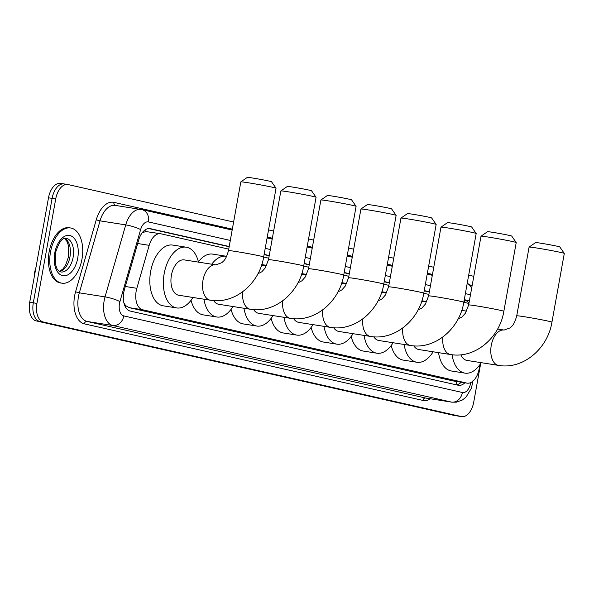 <?xml version="1.0" encoding="UTF-8"?>
<svg xmlns="http://www.w3.org/2000/svg" width="594" height="594" viewBox="0 0 594 594"><rect width="100%" height="100%" fill="white"/><g stroke="black" fill="none" stroke-linecap="round" stroke-linejoin="round"><path stroke-width="0.89" d="M228.735 249.131L160.937 233.798A16.766 9.667 98.9 0 0 160.573 233.732A16.766 9.667 98.9 0 0 149.191 245.329L136.835 288.305A16.766 9.667 98.9 0 0 136.175 291.142A16.766 9.667 98.9 0 0 142.649 309.771L466.78 383.078A16.766 9.667 98.9 0 0 467.144 383.145A16.766 9.667 98.9 0 0 479.558 365.822L479.618 365.05M34.185 277.331A15.088 8.702 -81.1 0 1 34.593 272.653A15.088 8.702 -81.1 0 1 35.187 270.099L35.982 267.33M124.48 304.871A5.591 3.222 98.9 0 0 125.757 305.739L125.921 305.776A16.766 9.667 -81.1 0 1 123.842 302.643M160.573 233.732L145.782 231.541L142.129 232.863M125.921 305.776L129.084 307.633L453.215 380.947L467.144 383.145M468.911 303.452L463.803 302.301M428.883 294.401L423.774 293.243M388.855 285.35L383.746 284.192M348.827 276.292L343.718 275.141M308.798 267.241L303.69 266.082M268.763 258.19L263.662 257.031M480.68 363.506L473.722 402.19A16.766 9.667 -81.1 0 1 461.672 416.617L458.063 416.052A16.766 9.667 -81.1 0 1 457.699 415.978L39.783 321.458A16.766 9.667 -81.1 0 1 33.309 302.829L52.109 198.366A16.766 9.667 -81.1 0 1 64.152 183.94L60.536 183.375A16.766 9.667 -81.1 0 0 48.493 197.802L29.7 302.264A16.766 9.667 -81.1 0 0 36.175 320.894L454.091 415.414A16.766 9.667 -81.1 0 0 454.455 415.481L458.063 416.052A16.766 9.667 -81.1 0 1 457.699 415.978L39.783 321.458A16.766 9.667 -81.1 0 1 33.309 302.829L52.109 198.366A16.766 9.667 -81.1 0 1 64.152 183.94A16.766 9.667 -81.1 0 1 64.516 184.006M229.21 246.495L150.379 228.66A16.766 9.667 98.9 0 0 150.015 228.593A16.766 9.667 98.9 0 0 138.632 240.191L124.421 289.62A16.766 9.667 98.9 0 0 123.767 292.448A16.766 9.667 98.9 0 0 130.235 311.078L458.152 385.246A16.766 9.667 98.9 0 0 458.516 385.313A16.766 9.667 98.9 0 0 464.879 382.788M461.672 416.617A16.766 9.667 -81.1 0 1 461.308 416.55L43.392 322.03A16.766 9.667 -81.1 0 1 36.917 303.4L55.717 198.938A16.766 9.667 -81.1 0 1 67.761 184.504A16.766 9.667 -81.1 0 1 68.124 184.578L233.62 222.008M268.54 229.908L273.648 231.059M308.568 238.959L313.677 240.117M348.596 248.01L353.705 249.168M388.625 257.068L393.733 258.219M428.66 266.119L433.761 267.278M468.688 275.171L473.797 276.329M469.357 300.972A16.766 9.667 98.9 0 0 468.079 300.519L464.278 299.658M429.358 291.758L424.25 290.607M389.33 282.707L384.221 281.556M349.302 273.656L344.193 272.498M309.274 264.597L304.165 263.446M269.238 255.546L264.137 254.395M461.271 382.224A16.766 9.667 -81.1 0 1 456.185 384.801M464.241 299.896L464.471 299.955A16.766 9.667 -81.1 0 1 468.918 303.423M148.738 228.542L229.165 246.733M264.092 254.633L269.201 255.784M304.121 263.684L309.229 264.842M344.149 272.735L349.257 273.893M384.177 281.794L389.285 282.944M424.205 290.845L429.314 292.003M81.972 259.14A27.948 16.105 -81.1 0 1 61.902 283.182A27.948 16.105 -81.1 0 1 50.505 252.019A27.948 16.105 -81.1 0 1 70.575 227.97A27.948 16.105 -81.1 0 1 81.972 259.14M61.902 283.182L60.543 282.974A27.948 16.105 -81.1 0 1 49.146 251.804A27.948 16.105 -81.1 0 1 69.223 227.762L70.575 227.97M240.845 181.883L247.334 177.383A12.296 0.386 10.2 0 1 256.007 178.579A12.296 0.386 10.2 0 1 269.349 181.133A12.296 0.386 10.2 0 1 271.525 181.734L276.032 188.216A17.887 0.564 -169.8 0 0 276.032 188.216A17.887 0.564 -169.8 0 0 272.869 187.34A17.887 0.564 -169.8 0 0 253.467 183.628A17.887 0.564 -169.8 0 0 240.845 181.883A17.887 0.564 -169.8 0 0 240.83 181.905L228.467 250.623A17.887 0.564 10.2 0 1 240.837 252.309A17.887 0.564 10.2 0 1 260.506 256.066A17.887 0.564 10.2 0 1 263.669 256.964L276.039 188.239M228.467 250.623C225.772 260.543 223.329 261.018 221.814 262.704L215.837 264.857L184.259 259.897A17.887 10.306 98.9 0 0 171.414 275.289A17.887 10.306 98.9 0 0 178.705 295.233L210.283 300.193C234.994 304.574 259.585 283.234 263.669 256.964M192.939 297.468A30.739 17.716 -81.1 0 1 176.708 307.93A30.739 17.716 -81.1 0 1 164.174 273.648A30.739 17.716 -81.1 0 1 186.256 247.201A30.739 17.716 -81.1 0 1 198.493 262.132M176.708 307.93L163.172 305.806A30.739 17.716 -81.1 0 1 150.638 271.525A30.739 17.716 -81.1 0 1 172.72 245.07L186.256 247.201M280.873 190.941L287.362 186.434A12.296 0.386 10.2 0 1 296.042 187.637A12.296 0.386 10.2 0 1 309.377 190.184A12.296 0.386 10.2 0 1 311.553 190.785L316.06 197.267A17.887 0.564 -169.8 0 0 312.904 196.391A17.887 0.564 -169.8 0 0 293.495 192.686A17.887 0.564 -169.8 0 0 280.873 190.941A17.887 0.564 -169.8 0 0 280.865 190.956L268.495 259.682A17.887 0.564 10.2 0 1 280.865 261.36A17.887 0.564 10.2 0 1 300.534 265.117A17.887 0.564 10.2 0 1 303.697 266.015L316.067 197.29A17.887 0.564 -169.8 0 0 316.06 197.267M213.647 300.579A17.887 10.306 98.9 0 0 218.733 304.284L250.319 309.251C275.022 313.625 299.621 292.285 303.697 266.015M232.974 306.526A30.739 17.716 -81.1 0 1 216.736 316.988A30.739 17.716 -81.1 0 1 203.928 299.198M216.736 316.988L203.207 314.857A30.739 17.716 -81.1 0 1 191.045 300.26M211.724 264.211A30.739 17.716 -81.1 0 1 226.284 256.252A30.739 17.716 -81.1 0 1 226.656 256.318M198.411 261.791A30.739 17.716 -81.1 0 1 212.749 254.121L226.284 256.252M320.901 199.992L327.391 195.493A12.296 0.386 10.2 0 1 336.07 196.688A12.296 0.386 10.2 0 1 349.406 199.235A12.296 0.386 10.2 0 1 351.581 199.844L356.088 206.326A17.887 0.564 -169.8 0 0 356.088 206.326A17.887 0.564 -169.8 0 0 352.933 205.442A17.887 0.564 -169.8 0 0 333.531 201.737A17.887 0.564 -169.8 0 0 320.901 199.992A17.887 0.564 -169.8 0 0 320.894 200.007L308.524 268.733A17.887 0.564 10.2 0 1 320.901 270.418A17.887 0.564 10.2 0 1 340.562 274.168A17.887 0.564 10.2 0 1 343.733 275.067L356.096 206.341M253.675 309.637A17.887 10.306 98.9 0 0 258.761 313.342L290.347 318.302C315.05 322.676 339.649 301.336 343.733 275.067M273.002 315.577A30.739 17.716 -81.1 0 1 256.771 326.039A30.739 17.716 -81.1 0 1 243.956 308.249M256.771 326.039L243.236 323.908A30.739 17.716 -81.1 0 1 231.073 309.318M261.397 265.696A30.739 17.716 -81.1 0 1 266.312 265.303A30.739 17.716 -81.1 0 1 266.684 265.37M360.929 209.043L367.419 204.544A12.296 0.386 10.2 0 1 376.099 205.739A12.296 0.386 10.2 0 1 389.441 208.294A12.296 0.386 10.2 0 1 391.609 208.895L396.116 215.377A17.887 0.564 -169.8 0 0 392.961 214.501A17.887 0.564 -169.8 0 0 373.559 210.788A17.887 0.564 -169.8 0 0 360.929 209.043A17.887 0.564 -169.8 0 0 360.922 209.066L348.559 277.784A17.887 0.564 10.2 0 1 360.929 279.47A17.887 0.564 10.2 0 1 380.598 283.227A17.887 0.564 10.2 0 1 383.761 284.125L396.124 215.399A17.887 0.564 -169.8 0 0 396.116 215.377M293.703 318.688A17.887 10.306 98.9 0 0 298.797 322.394L330.375 327.353C355.078 331.727 379.677 310.395 383.761 284.125M313.031 324.628A30.739 17.716 -81.1 0 1 296.8 335.09A30.739 17.716 -81.1 0 1 283.991 317.3M296.8 335.09L283.264 332.967A30.739 17.716 -81.1 0 1 271.109 318.369M301.425 274.747A30.739 17.716 -81.1 0 1 306.341 274.361A30.739 17.716 -81.1 0 1 306.712 274.421M400.965 218.102L407.447 213.595A12.296 0.386 10.2 0 1 416.127 214.798A12.296 0.386 10.2 0 1 429.469 217.345A12.296 0.386 10.2 0 1 431.638 217.946L436.152 224.428A17.887 0.564 -169.8 0 0 432.989 223.552A17.887 0.564 -169.8 0 0 413.587 219.847A17.887 0.564 -169.8 0 0 400.965 218.102A17.887 0.564 -169.8 0 0 400.95 218.117L388.587 286.843A17.887 0.564 10.2 0 1 400.957 288.521A17.887 0.564 10.2 0 1 420.626 292.278A17.887 0.564 10.2 0 1 423.789 293.176L436.152 224.45A17.887 0.564 -169.8 0 0 436.152 224.428M333.739 327.74A17.887 10.306 98.9 0 0 338.825 331.445L370.404 336.412C395.107 340.785 419.706 319.446 423.789 293.176M353.059 333.687A30.739 17.716 -81.1 0 1 336.828 344.149A30.739 17.716 -81.1 0 1 324.02 326.358M336.828 344.149L323.292 342.018A30.739 17.716 -81.1 0 1 311.137 327.42M341.461 283.798A30.739 17.716 -81.1 0 1 346.376 283.412A30.739 17.716 -81.1 0 1 346.748 283.479M440.993 227.153L447.475 222.653A12.296 0.386 10.2 0 1 456.155 223.849A12.296 0.386 10.2 0 1 469.498 226.396A12.296 0.386 10.2 0 1 471.666 227.005L476.18 233.487A17.887 0.564 -169.8 0 0 473.017 232.603A17.887 0.564 -169.8 0 0 453.616 228.898A17.887 0.564 -169.8 0 0 440.993 227.153A17.887 0.564 -169.8 0 0 440.978 227.168L428.616 295.894A17.887 0.564 10.2 0 1 440.986 297.579A17.887 0.564 10.2 0 1 460.654 301.329A17.887 0.564 10.2 0 1 463.817 302.227L476.188 233.501A17.887 0.564 -169.8 0 0 476.18 233.487M373.767 336.798A17.887 10.306 98.9 0 0 378.853 340.503L410.432 345.463C435.135 349.836 459.734 328.497 463.817 302.227M393.087 342.738A30.739 17.716 -81.1 0 1 376.856 353.2A30.739 17.716 -81.1 0 1 364.048 335.41M376.856 353.2L363.32 351.069A30.739 17.716 -81.1 0 1 351.165 336.479M381.489 292.857A30.739 17.716 -81.1 0 1 386.404 292.463A30.739 17.716 -81.1 0 1 386.776 292.53M481.021 236.204L487.511 231.705A12.296 0.386 10.2 0 1 496.19 232.9A12.296 0.386 10.2 0 1 509.526 235.454A12.296 0.386 10.2 0 1 511.701 236.056L516.208 242.538A17.887 0.564 -169.8 0 0 513.053 241.661A17.887 0.564 -169.8 0 0 493.644 237.949A17.887 0.564 -169.8 0 0 481.021 236.204A17.887 0.564 -169.8 0 0 481.006 236.226L468.644 304.945A17.887 0.564 10.2 0 1 481.014 306.63A17.887 0.564 10.2 0 1 500.683 310.387A17.887 0.564 10.2 0 1 503.846 311.286L516.216 242.56A17.887 0.564 -169.8 0 0 516.208 242.538M413.795 345.849A17.887 10.306 98.9 0 0 418.881 349.554L450.467 354.514C475.17 358.887 499.762 337.555 503.846 311.286M433.123 351.789A30.739 17.716 -81.1 0 1 416.884 362.251A30.739 17.716 -81.1 0 1 404.076 344.461M416.884 362.251L403.348 360.127A30.739 17.716 -81.1 0 1 391.194 345.53M421.517 301.908A30.739 17.716 -81.1 0 1 426.433 301.522A30.739 17.716 -81.1 0 1 426.804 301.581M529.106 247.082L535.595 242.582A12.296 0.386 10.2 0 1 544.275 243.778A12.296 0.386 10.2 0 1 557.61 246.324A12.296 0.386 10.2 0 1 559.786 246.933L564.293 253.415A17.887 0.564 -169.8 0 0 564.293 253.415A17.887 0.564 -169.8 0 0 561.137 252.532A17.887 0.564 -169.8 0 0 541.728 248.827A17.887 0.564 -169.8 0 0 529.106 247.082A17.887 0.564 -169.8 0 0 529.098 247.097L516.728 315.822A17.887 0.564 10.2 0 1 529.098 317.508A17.887 0.564 10.2 0 1 548.767 321.257A17.887 0.564 10.2 0 1 551.937 322.156L564.3 253.43M460.855 354.804A17.887 10.306 98.9 0 0 466.966 360.432L498.552 365.392C523.255 369.765 547.854 348.426 551.937 322.156M481.207 362.667A30.739 17.716 -81.1 0 1 464.976 373.129A30.739 17.716 -81.1 0 1 452.071 354.737M464.976 373.129L451.44 370.998A30.739 17.716 -81.1 0 1 438.543 352.643M125.319 286.494L136.835 288.305M125.757 305.739A16.766 13.692 102.7 0 1 125.468 307.076M145.961 229.388A16.766 13.692 102.7 0 1 145.782 231.541M464.315 299.918A16.766 13.692 102.7 0 1 464.27 302.405M456.816 381.526A16.766 13.692 102.7 0 1 455.821 384.719M129.084 307.633L142.649 309.771M137.674 243.518L149.191 245.329M453.215 380.947L466.78 383.078M454.091 415.414L461.308 416.55M36.175 320.894L43.392 322.03M29.7 302.264L36.917 303.4M48.493 197.802L55.717 198.938M230.301 240.444L148.448 221.933A11.175 6.445 98.9 0 0 140.615 229.618L119.921 301.611A11.175 6.445 98.9 0 0 119.483 303.497A11.175 6.445 98.9 0 0 123.797 315.919L462.414 392.5A11.175 6.445 98.9 0 0 470.686 382.93A11.175 6.445 98.9 0 0 470.745 382.581M462.414 392.5A11.175 9.125 -77.3 0 1 451.41 402.079L112.793 325.497A22.357 12.89 -81.1 0 1 104.165 300.653A22.357 12.89 -81.1 0 1 105.041 296.881L79.329 292.835A22.357 12.89 98.9 0 0 78.453 296.614A22.357 12.89 98.9 0 0 87.08 321.451L425.698 398.039A22.357 12.89 98.9 0 0 426.18 398.129L451.9 402.175A22.357 12.89 -81.1 0 1 451.41 402.079L425.698 398.039A2.792 2.279 102.7 0 0 422.943 400.43L84.333 323.849A2.792 2.279 102.7 0 1 87.08 321.451L112.793 325.497A11.175 9.125 -77.3 0 0 123.797 315.919M84.333 323.849A25.148 14.501 -81.1 0 1 74.621 295.901A25.148 14.501 -81.1 0 1 75.609 291.654L96.302 219.661A25.148 14.501 -81.1 0 1 113.922 202.376L232.328 229.15M267.255 237.051L272.356 238.209M307.284 246.109L312.392 247.26M347.312 255.16L352.42 256.311M387.34 264.211L392.448 265.37M427.368 273.27L432.477 274.421M430.487 398.804A25.148 14.501 -81.1 0 1 422.943 400.43M119.921 301.611A11.175 1.931 -164 0 0 105.041 296.881L125.735 224.888L100.022 220.849L79.329 292.835A2.792 0.483 16 0 1 75.609 291.654M140.615 229.618A11.175 1.931 -164 0 0 125.735 224.888A22.357 12.89 -81.1 0 1 140.919 209.422A22.357 12.89 -81.1 0 1 141.402 209.519A11.175 9.125 -77.3 0 1 141.892 209.615L115.199 205.383A22.357 12.89 98.9 0 0 100.022 220.849A2.792 0.483 16 0 1 96.302 219.661M470.478 294.765L465.369 293.614M430.45 285.714L425.341 284.556M390.414 276.663L385.313 275.505M350.386 267.604L345.277 266.454M310.358 258.553L305.249 257.395M270.329 249.502L265.221 248.344M115.444 205.42A2.792 2.279 102.7 0 1 113.922 202.376M471.621 288.402A11.175 9.125 -77.3 0 0 467.211 283.383M148.448 221.933A11.175 9.125 -77.3 0 0 141.892 209.615L232.172 230.034M149.643 228.549L150.379 228.66M464.471 299.955L468.079 300.519M73.121 257.321A17.033 9.823 -81.1 0 1 60.885 271.978C58.717 271.087 57.343 269.81 56.764 268.154L55.339 263.862L55.353 253.148C58.836 242.218 62.444 237.273 66.172 238.32A17.033 9.823 -81.1 0 1 73.121 257.321M77.717 258.175A20.389 11.754 -81.1 0 1 62.63 275.638A20.389 11.754 -81.1 0 1 54.759 252.985A20.389 11.754 -81.1 0 1 69.847 235.521A20.389 11.754 -81.1 0 1 77.717 258.175M64.739 238.387A17.033 9.823 -81.1 0 1 69.966 256.823A17.033 9.823 -81.1 0 1 59.541 271.48M215.837 264.857A17.887 10.306 98.9 0 0 202.992 280.249A17.887 10.306 98.9 0 0 209.897 300.118A17.887 10.306 98.9 0 0 210.283 300.193M242.679 291.78A17.887 10.306 98.9 0 0 249.926 309.177A17.887 10.306 98.9 0 0 250.319 309.251M282.707 300.839A17.887 10.306 98.9 0 0 289.954 318.228A17.887 10.306 98.9 0 0 290.347 318.302M322.735 309.89A17.887 10.306 98.9 0 0 329.989 327.279A17.887 10.306 98.9 0 0 330.375 327.353M362.771 318.941A17.887 10.306 98.9 0 0 370.017 336.338A17.887 10.306 98.9 0 0 370.404 336.412M402.799 327.999A17.887 10.306 98.9 0 0 410.046 345.389A17.887 10.306 98.9 0 0 410.432 345.463M442.827 337.05A17.887 10.306 98.9 0 0 450.074 354.44A17.887 10.306 98.9 0 0 450.467 354.514M516.728 315.822C514.033 325.735 511.59 326.21 510.075 327.903L504.106 330.056A17.887 10.306 98.9 0 0 491.253 345.448A17.887 10.306 98.9 0 0 498.158 365.317A17.887 10.306 98.9 0 0 498.552 365.392M34.415 276.069L34.846 273.671M451.9 402.175L456.452 402.183L462.474 399.955L466.067 397.059L471.428 388.172L473.054 380.442M67.761 184.504L64.152 183.94M472.052 286.026L467.226 283.286M432.321 275.297L427.212 274.146M392.292 266.246L387.184 265.087M352.264 257.195L347.156 256.036M312.229 248.136L307.128 246.985M272.201 239.085L267.092 237.927M59.363 271.369L62.823 269.112L65.496 265.451L68.555 256.66L68.562 245.946L67.129 241.639L64.538 238.439M268.495 259.682L265.266 267.916L261.843 271.762L257.893 273.819M308.524 268.733L305.294 276.967L301.878 280.814L297.921 282.87M266.312 265.303L261.768 264.59M348.559 277.784L345.322 286.018L341.906 289.865L337.949 291.921M306.341 274.361L301.797 273.641M388.587 286.843L385.35 295.077L381.935 298.923L377.977 300.98M346.376 283.412L341.825 282.699M428.616 295.894L425.378 304.128L421.963 307.974L418.005 310.031M386.404 292.463L381.853 291.751M468.644 304.945L465.414 313.179L461.991 317.025L458.041 319.082M426.433 301.522L421.881 300.802M466.587 311.145L461.738 310.387M497.586 329.031L504.106 330.056"/></g></svg>

